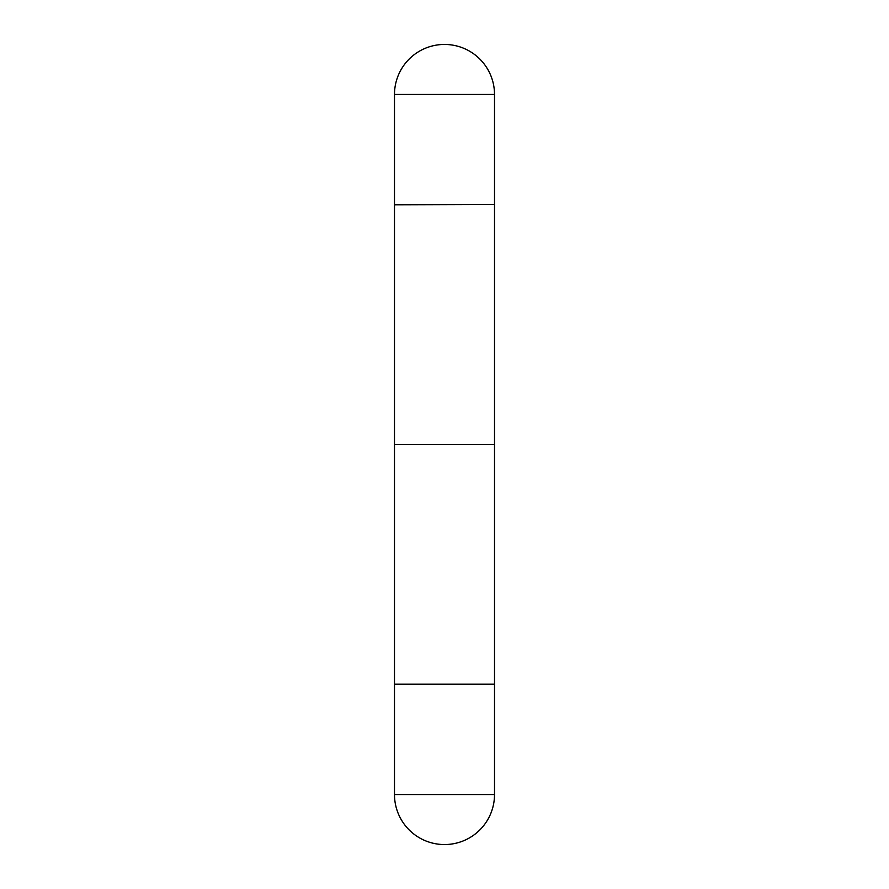 <?xml version="1.0" encoding="UTF-8"?>
<svg xmlns="http://www.w3.org/2000/svg" width="889" height="889" viewBox="0 0 889 889"><rect width="100%" height="100%" fill="white"/><g stroke="black" fill="none" stroke-linecap="round" stroke-linejoin="round"><path stroke-width="1.33" d="M394.494 94.456L394.494 204.47L494.506 204.47L494.506 94.456L394.494 94.456A50.006 50.006 0 0 1 444.5 44.45A50.006 50.006 0 0 1 494.506 94.456M494.506 204.792L494.506 684.208L394.494 684.208L394.494 444.5L494.506 444.5L494.506 684.208L394.494 684.208L394.494 204.792L494.184 204.47M394.494 794.544L394.494 684.53L494.506 684.53L394.494 684.53L394.494 794.544A50.006 50.006 0 0 0 444.5 844.55A50.006 50.006 0 0 0 494.506 794.544L494.506 684.53L494.506 794.544L394.494 794.544A50.006 50.006 0 0 0 444.5 844.55A50.006 50.006 0 0 0 494.506 794.544L394.494 794.544"/></g></svg>
